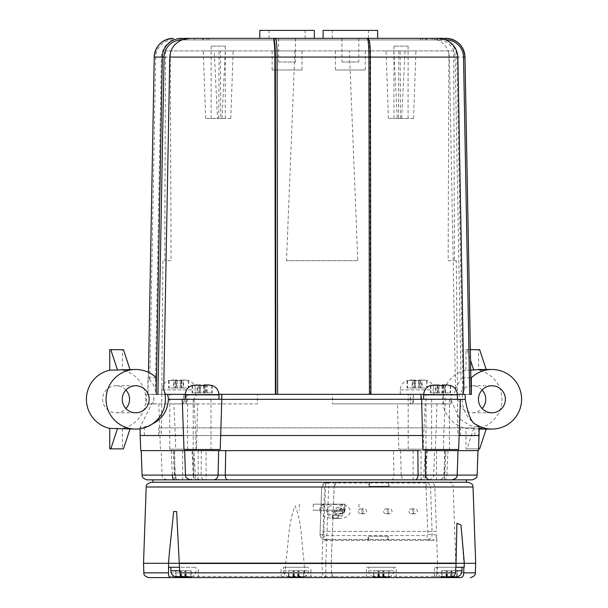 <?xml version="1.0" encoding="UTF-8"?>
<svg xmlns="http://www.w3.org/2000/svg" width="608" height="608" viewBox="0 0 608 608"><rect width="100%" height="100%" fill="white"/><g stroke="black" fill="none" stroke-linecap="round" stroke-linejoin="round"><path stroke-width="0.46" stroke-dasharray="3.04 2.28" d="M365.264 69.973L335.441 69.973L365.264 69.973M365.264 50.905L335.441 50.905L365.264 50.905M301.94 69.973L272.118 69.973L301.94 69.973M301.94 50.905L272.118 50.905L301.94 50.905M230.744 118.446L205.633 118.446L230.744 118.446M233.1 50.905L203.277 50.905L233.1 50.905M413.531 118.446L388.421 118.446L413.531 118.446M415.88 50.905L386.057 50.905L415.88 50.905M225.264 118.446L211.143 118.446L225.264 118.446M225.264 46.132L211.143 46.132L225.264 46.132M408.044 118.446L393.923 118.446L408.044 118.446M408.044 46.132L393.923 46.132L408.044 46.132M457.231 435.518L161.401 435.518L457.231 435.518M453.705 50.905L165.505 50.905L453.705 50.905L454.45 260.688L456.281 260.688L457.809 435.518M456.281 260.688L448.142 260.688L448.886 50.905M294.918 50.905L286.497 260.688L357.808 260.688L349.387 50.905M165.505 50.905L164.76 260.688L171.076 260.688L170.331 50.905M220.734 118.446L217.504 118.446L221.996 118.446L220.734 118.446L220.446 50.905L214.206 50.905L217.504 118.446M221.996 118.446L225.317 50.905L219.078 50.905L218.766 118.446M225.317 50.905L220.446 50.905M400.452 118.446L400.14 50.905L393.893 50.905L405.012 50.905L401.706 118.446L397.222 118.446L401.706 118.446M398.772 50.905L398.476 118.446M393.893 50.905L397.222 118.446M448.142 260.688L454.45 260.688M357.808 260.688L286.497 260.688M171.076 260.688L164.76 260.688M460.005 427.888L158.62 427.888L460.005 427.888M460.005 435.518L158.62 435.518L460.005 435.518M197.44 435.518L474.894 435.518L197.44 435.518M197.44 427.888L474.894 427.888L197.44 427.888M183.13 576.863L191.224 576.863L183.16 576.878M191.224 570.768L175.606 570.768L191.224 570.768L191.018 576.962M181.397 576.848L177.506 577.121M175.606 570.768L175.818 576.962M456.996 576.962L441.59 576.863L451.964 577.121M441.59 570.768L457.201 570.768L441.59 570.768L441.796 576.962M373.707 576.962L389.112 576.863L373.707 576.962L373.494 570.768L389.112 570.768L373.494 570.768M389.112 570.768L388.9 576.962M288.732 577.022L304.137 576.764L288.519 576.946L288.519 570.768L304.137 570.768L288.519 570.768M304.137 570.768L303.924 576.878M368.798 567.272L393.862 567.272L368.798 567.272M170.909 567.272L195.974 567.272L170.909 567.272M436.886 567.272L461.951 567.272L436.886 567.272M283.503 567.272L308.568 567.272L283.503 567.272M366.419 567.272L396.241 567.272L366.419 567.272M388.535 577.6L432.759 577.6C435.396 577.326 436.886 575.738 437.228 572.842L475.357 572.842M342.798 511.328A3.975 3.96 -90 0 1 338.846 515.295A3.975 3.96 -90 0 1 334.886 511.328A3.975 3.96 -90 0 1 338.846 507.353A3.975 3.96 -90 0 1 342.798 511.328M333.024 511.328L342.524 511.328A3.975 3.96 90 0 0 338.565 507.353A3.975 3.96 90 0 0 334.605 511.328A3.975 3.96 90 0 0 338.876 515.288A3.975 3.96 90 0 0 342.524 511.328L326.64 511.328C327.104 513.038 329.019 514.36 332.401 515.288L338.246 515.288A5.882 5.86 -90 0 1 333.024 511.328L326.64 511.328M341.377 511.328A2.462 2.455 90 0 0 337.189 509.58A2.462 2.455 90 0 0 338.922 513.79A2.462 2.455 90 0 0 341.377 511.328M344.964 510.211L313.242 510.211L344.964 510.211M344.964 504.176L313.242 504.176L344.964 504.176M412.437 511.328A2.462 2.455 -90 0 1 414.892 508.866A2.462 2.455 -90 0 1 417.346 511.328A2.462 2.455 -90 0 1 414.892 513.79A2.462 2.455 -90 0 1 412.437 511.328M408.933 511.328A2.462 2.455 90 0 0 411.388 513.79A2.462 2.455 90 0 0 413.843 511.328A2.462 2.455 90 0 0 411.388 508.866A2.462 2.455 90 0 0 408.933 511.328M361.775 511.328A2.462 2.455 -90 0 1 364.23 508.866A2.462 2.455 -90 0 1 366.685 511.328A2.462 2.455 -90 0 1 364.23 513.79A2.462 2.455 -90 0 1 361.775 511.328M358.272 511.328A2.462 2.455 90 0 0 360.726 513.79A2.462 2.455 90 0 0 363.181 511.328A2.462 2.455 90 0 0 360.726 508.866A2.462 2.455 90 0 0 358.272 511.328M339.614 511.328A2.462 2.455 -90 0 1 342.068 508.866A2.462 2.455 -90 0 1 344.523 511.328A2.462 2.455 -90 0 1 342.068 513.79A2.462 2.455 -90 0 1 339.614 511.328M387.106 511.328A2.462 2.455 -90 0 1 389.561 508.866A2.462 2.455 -90 0 1 392.016 511.328A2.462 2.455 -90 0 1 389.561 513.79A2.462 2.455 -90 0 1 387.106 511.328M383.602 511.328A2.462 2.455 90 0 0 386.057 513.79A2.462 2.455 90 0 0 388.512 511.328A2.462 2.455 90 0 0 386.057 508.866A2.462 2.455 90 0 0 383.602 511.328M466.313 479.856L391.468 479.856A4.925 2.478 90 0 0 393.946 475.099L393.482 450.612L140.714 450.612M192.014 450.612L184.634 450.612L192.014 450.612A15035.088 6854.334 87.6 0 0 193.169 475.099L193.922 475.099A4.925 3.405 90 0 0 197.319 479.856L206.089 479.856L198.147 479.856L206.089 479.856L206.089 450.612L198.147 450.612L206.089 450.612M414.884 479.856L430.069 479.856M436.559 450.612L444.509 450.612L436.559 450.612L436.559 479.856L440.815 479.856A4.925 3.975 -90 0 0 444.782 475.099L446.082 450.612L477.994 450.612L218.629 450.612M442.031 482.243L152.904 482.243L442.031 482.243M413.136 450.612L421.07 450.612L413.136 450.612L413.121 479.856L421.07 479.856L413.136 479.856M174.724 450.612L182.651 450.612L174.724 450.612L174.709 479.856L182.651 479.856L174.724 479.856M125.902 390.032A13.513 13.46 90 0 0 102.63 399.281A13.513 13.46 90 0 0 125.902 408.523M482.098 390.032A13.513 13.46 90 0 0 458.835 399.281A13.513 13.46 90 0 0 482.098 408.523M479.856 429.081L486.408 428.389L478.618 428.389A29.8 29.686 90 0 0 478.618 370.166L486.408 370.166L479.856 369.482M470.706 370.166L465.956 370.166A29.8 29.686 90 0 0 465.956 428.389L473.746 428.389L479.134 429.073M437.372 39.938L430.008 38.35L437.859 38.35L437.372 39.938C444.79 43.267 448.81 48.982 449.426 57.084L455.498 389.394L453.864 394.349L443.794 394.349A29.8 29.686 90 0 0 443.749 403.887L451.197 403.887L450.779 399.281L459.473 418.821L470.052 425.516L479.157 427.394M455.498 389.394A29.8 29.686 -90 0 1 461.024 379.818L455.126 57.099A17.48 17.412 90 0 0 437.714 39.938M445.991 38.35L437.859 38.35A19.068 19 -90 0 1 456.851 57.068L462.718 378.146L461.024 379.818M462.718 378.146L462.582 378.146A29.8 29.686 -90 0 1 462.924 377.804L470.85 377.804M422.773 394.349L451.258 394.349L450.794 399.281L451.258 394.349L400.246 394.349L433.945 394.349L413.402 394.349L413.402 403.887L412.528 403.887L413.402 394.349L410.347 394.349L411.023 403.887L410.347 403.887L410.347 394.349L408.196 394.349L425.995 394.349L413.402 394.349M431.672 449.502L449.434 449.502L431.672 449.502M431.672 399.281L449.434 399.281L431.672 399.281M193.253 449.502L211.014 449.502L193.253 449.502M193.253 399.281L211.014 399.281L193.253 399.281M410.347 449.183L425.995 449.183L410.347 449.183M186.344 394.349L186.344 403.887L185.797 403.887L186.344 394.349L183.738 394.349L184.52 403.887L183.738 403.887L183.738 394.349L169.776 394.349L195.525 394.349L161.834 394.349L257.496 394.349L195.046 394.349M183.738 449.183L169.776 449.183L183.738 449.183M146.148 394.349L153.604 394.349L153.946 399.281L153.649 403.887L146.201 403.887A29.8 29.686 90 0 0 146.148 394.349L257.496 394.349L257.496 403.887L146.201 403.887M151.673 424.399L143.716 427.181L140.053 427.386L153.961 399.281L153.604 394.349L156.21 394.349L155.306 389.394L161.371 57.084C161.994 48.982 166.007 43.267 173.432 39.938L173.227 38.35M123.652 429.081L130.211 428.389L122.421 428.389A29.8 29.686 90 0 0 122.421 370.166L130.211 370.166L123.652 369.482M156.294 377.804L147.881 377.804A29.8 29.686 -90 0 1 148.223 378.146L149.781 379.818A29.8 29.686 -90 0 1 155.306 389.394M367.232 38.35A1.588 1.581 90 0 1 368.82 39.938L366.677 38.35L323.122 38.35L377.636 38.35L323.122 38.35M323.122 30.4L377.636 30.4M332.416 30.4L368.418 30.4L332.416 30.4M332.416 38.35L368.418 38.35L332.416 38.35M274.854 38.35L259.798 38.35M259.798 30.4L314.313 30.4M269.086 30.4L305.094 30.4L269.086 30.4M269.086 38.35L305.094 38.35L269.086 38.35M278.669 62.024L295.48 62.024L278.669 62.024M278.669 38.35L295.48 38.35L278.669 38.35M341.992 62.024L358.804 62.024L341.992 62.024M341.992 38.35L358.804 38.35L341.992 38.35M422.499 435.518L459.139 435.518M479.028 435.518L140.19 435.518M183.517 435.518L220.674 435.518M425.296 450.612L446.082 450.612M478.496 450.612L393.482 450.612M423.753 399.281L457.383 399.281L423.753 399.281M185.334 399.281L218.964 399.281L185.334 399.281M433.778 384.978L439.006 385.404M440.534 385.411L442.039 385.487L442.328 384.978L450.353 385.404M195.358 384.978L200.587 385.404M202.114 385.411L203.627 385.487L203.916 384.978L211.934 385.404M407.284 380.471L414.139 380.046L413.85 380.562L418.6 380.562L418.889 380.046L423.434 380.046L427.12 380.562L423.852 380.046L420.052 380.046L420.341 380.562L415.591 380.562L415.302 380.046L407.071 380.562L407.071 387.995L412.558 387.995L412.558 380.046L415.142 380.046L415.142 387.995L412.558 387.995M426.915 380.471L427.12 387.995L421.633 387.995L421.633 380.046L419.049 380.046L419.049 387.995L421.633 387.995M168.864 380.471L175.727 380.046L175.438 380.562L180.188 380.562L180.477 380.046L185.014 380.046L188.708 380.562L185.44 380.046L181.632 380.046L181.921 380.562L177.171 380.562L176.882 380.046L168.652 380.562L168.652 387.995L174.139 387.995L174.139 380.046L176.723 380.046L176.723 387.995L174.139 387.995M188.495 380.471L188.708 387.995L183.221 387.995L183.221 380.046L180.637 380.046L180.637 387.995L183.221 387.995M174.139 380.046L172.338 380.046M169.077 380.562L169.077 387.995M175.438 380.562L175.438 387.995L175.887 387.995L175.894 380.046L173.721 380.046L173.721 387.995L175.894 387.995L175.727 380.046M171.92 380.046L173.721 380.046M188.282 380.562L188.282 387.995M183.221 380.046L185.014 380.046M181.473 380.046L183.639 380.046L183.639 387.995L181.465 387.995L181.632 380.046M181.921 380.562L181.921 387.995L181.473 387.995M180.188 380.562L180.188 387.995L175.438 387.995M180.637 387.995L180.188 387.995M185.44 380.046L183.639 380.046M183.639 387.995L188.708 387.995M177.171 380.562L177.171 387.995L181.921 387.995M173.721 387.995L168.652 387.995M176.723 387.995L177.171 387.995M412.558 380.046L410.757 380.046M407.489 380.562L407.489 387.995M413.85 380.562L413.85 387.995L414.299 387.995L414.314 380.046L412.14 380.046L412.14 387.995L414.314 387.995L414.139 380.046M410.339 380.046L412.14 380.046M426.702 380.562L426.702 387.995M421.633 380.046L423.434 380.046M420.341 380.562L420.341 387.995L419.892 387.995L419.885 380.046L422.058 380.046L422.058 387.995L419.885 387.995L420.052 380.046M418.6 380.562L418.6 387.995L413.85 387.995M419.049 387.995L418.6 387.995M423.852 380.046L422.058 380.046M422.058 387.995L427.12 387.995M415.591 380.562L415.591 387.995L420.341 387.995M412.14 387.995L407.071 387.995M415.142 387.995L415.591 387.995M183.738 394.349L147.926 394.349L148.223 378.146M453.864 394.349L156.21 394.349L156.294 389.287M410.347 394.349L257.496 394.349M197.577 384.978L200.161 384.978L200.161 392.92L197.577 392.92L197.577 384.978L195.776 384.978M192.516 385.487L192.516 392.92L197.577 392.92M199.325 384.978L197.159 384.978L197.159 392.92L199.333 392.92L199.166 384.978M198.877 385.487L198.877 392.92L199.325 392.92M204.075 385.419L204.075 392.92L206.659 392.92L206.659 384.978L204.904 384.978L207.077 384.978L207.077 392.92L204.904 392.92L204.911 385.457L204.904 392.92L205.36 392.92L205.36 385.487M211.721 385.487L211.721 392.92L206.659 392.92M206.659 384.978L208.453 384.978M203.627 385.487L203.627 392.92L198.877 392.92M204.075 392.92L203.627 392.92M212.146 385.487L212.146 392.92L211.721 392.92M208.878 384.978L207.077 384.978M207.077 392.92L212.146 392.92M200.61 385.487L200.61 392.92L205.36 392.92M192.09 385.487L192.09 392.92L192.516 392.92M197.159 392.92L192.09 392.92M200.161 392.92L200.61 392.92M435.997 384.978L438.581 384.978L438.581 392.92L435.997 392.92L435.997 384.978L434.196 384.978M430.928 385.487L430.928 392.92L435.997 392.92M437.737 384.978L435.579 384.978L435.579 392.92L437.752 392.92L437.578 384.978M437.289 385.487L437.289 392.92L437.737 392.92M442.487 385.419L442.487 392.92L445.071 392.92L445.071 384.978L443.323 384.978L445.497 384.978L445.497 392.92L443.323 392.92L443.331 385.457M450.14 385.487L450.14 392.92L445.071 392.92M445.071 384.978L446.872 384.978M443.779 385.487L443.779 392.92L443.331 392.92M442.039 385.487L442.039 392.92L437.289 392.92M442.487 392.92L442.039 392.92M450.558 385.487L450.558 392.92L450.14 392.92M447.29 384.978L445.497 384.978M445.497 392.92L450.558 392.92M439.029 385.487L439.029 392.92L443.779 392.92M430.51 385.487L430.51 392.92L430.928 392.92M435.579 392.92L430.51 392.92M438.581 392.92L439.029 392.92M426.839 38.35L202.487 38.35L426.839 38.35L426.839 39.938L202.487 39.938L426.839 39.938M432.212 39.938L432.212 38.35L179.998 38.35L180.036 39.938L441.195 39.938L180.036 39.938M181.359 38.35L188.982 38.35L188.982 39.938M366.54 38.35L370.576 38.35M430.008 38.35L181.078 38.35L173.432 39.938M179.998 39.938L179.998 38.35L181.078 38.35M462.878 394.349L471.147 394.349L462.878 394.349L462.582 378.146M475.95 424.399A29.8 29.686 -90 0 1 463.912 389.394M368.79 39.938C369.444 43.267 369.801 48.982 369.854 57.084L370.401 394.349L370.903 394.349L165.353 394.349M147.926 394.349L147.881 377.804M147.881 394.349L156.294 394.349M462.924 394.349L462.924 377.804M370.401 394.349L420.675 394.349L420.668 399.281L421.64 399.281M439.493 394.349L457.368 394.349L439.493 394.349C442.966 394.448 444.896 396.089 445.292 399.281L420.668 399.281M182.256 399.365L194.051 399.281C194.408 396.097 196.278 394.455 199.66 394.349L185.28 394.349M199.66 394.349L218.956 394.349M464.634 394.349L463 394.349M194.051 399.365L195.73 435.518A35648.56 32831.202 -88.1 0 0 196.133 449.502L220.202 449.502M422.91 449.502L443.422 449.502A35648.552 29881.011 88.6 0 0 443.756 435.518L445.292 399.281L460.4 399.281M413.402 403.887L425.25 403.887L423.616 435.518A36863.086 34070.853 88 0 1 423.221 449.183L398.848 449.183A36863.078 22961.895 89 0 1 398.384 435.518L397.404 403.887L410.347 403.887M185.797 403.887L197.6 403.887L196.855 435.518A36863.086 17538.003 -89.1 0 1 196.452 449.183L175.674 449.183A36863.078 31069.279 -88.6 0 1 175.347 435.518L173.835 403.887L183.738 403.887M196.452 449.183L175.674 449.183M423.221 449.183L398.848 449.183M451.197 403.887L332.447 403.887L332.447 394.349L400.284 394.349M196.133 449.502L184.004 449.502M458.645 449.502L443.422 449.502M221.798 399.281L182.248 399.281M153.649 403.887L257.496 403.887M175.879 394.349L157.92 394.349M184.52 403.887L174.01 403.887M197.6 403.887L186.344 403.887M425.091 403.887L412.528 403.887M411.023 403.887L397.404 403.887M443.749 403.887L332.447 403.887M130.211 370.166L129.983 369.482M129.983 429.081L130.211 428.389M473.746 428.389L467.005 448.864L478.557 448.864M486.408 428.389L486.187 429.081M486.187 369.482L486.408 370.166M465.956 370.166L465.956 349.691L470.334 349.691M467.005 349.691L470.531 360.4M122.421 428.389L122.421 448.864L123.47 448.864M122.421 448.864L109.752 448.864M478.618 428.389L478.618 448.864L465.956 448.864L465.956 428.389M465.956 448.864L467.005 448.864M478.618 448.864L479.674 448.864M465.956 349.691L478.618 349.691L478.618 370.166M478.618 349.691L479.674 349.691M109.752 349.691L122.421 349.691L122.421 370.166M122.421 349.691L123.47 349.691M443.794 394.349L332.447 394.349M223.63 450.612L419.794 450.612M201.377 450.612L201.142 475.099A4.925 3.192 -90 0 0 204.326 479.856M426.626 450.612L425.296 475.099L477.143 475.099M447.974 450.612A15035.088 4398.363 -87.8 0 1 446.88 475.099L457.163 475.099L443.832 475.198L445.223 450.612M142.074 475.099L175.385 475.198L173.987 450.612M200.366 479.856C197.121 479.309 195.48 477.759 195.449 475.205L193.785 450.612M472.218 479.856L418.844 479.856C422.089 479.317 423.73 477.766 423.761 475.205L425.425 450.612M425.296 475.099A4.925 3.405 90 0 1 421.891 479.856L423.396 479.856A4.925 2.652 -90 0 0 426.041 475.099L425.296 475.099L426.041 475.099A15035.08 6854.334 -87.6 0 0 427.204 450.612M444.782 475.099L446.88 475.099A4.925 1.877 90 0 1 445.003 479.856L438.908 479.856C442.13 479.332 443.772 477.782 443.832 475.198M400.588 450.612A15035.088 14746.371 -78.9 0 0 401.151 475.099L426.041 475.099M173.128 450.612L174.428 475.099L162.055 475.099L401.151 475.099A4.925 4.727 90 0 0 405.87 479.856L391.468 479.856M175.385 475.198C175.431 477.766 177.065 479.324 180.302 479.856L178.402 479.856A4.925 3.975 -90 0 1 174.428 475.099M423.396 479.856L405.87 479.856M452.238 479.856L445.003 479.856M192.584 450.612L193.922 475.099M171.236 450.612A15035.08 4398.356 87.8 0 0 172.338 475.099M189.149 479.856A4.925 4.408 -90 0 0 193.549 475.099A15035.088 14011.269 84.1 0 0 193.922 450.612M193.169 475.099A4.925 2.652 -90 0 0 195.822 479.856M333.275 515.288A5.882 5.86 -90 0 1 332.637 515.288L332.401 515.288A4.066 2.797 4.8 0 0 332.72 515.295A4.066 2.797 4.8 0 0 333.032 515.288L338.876 515.288L338.876 518.472L333.275 518.472A19.866 1.756 -90 0 0 333.032 515.288C336.292 514.36 337.85 513.038 337.721 511.328M319.838 509.101L320.925 509.101A4.925 4.91 -90 0 1 325.835 504.176L324.885 504.176C321.86 504.435 320.18 506.076 319.838 509.101L319.838 510.211L343.9 510.211A19.866 1.756 90 0 1 344.212 511.328C344.569 515.174 340.921 517.552 333.275 518.472M343.9 510.211L319.838 510.211A19.866 1.756 90 0 1 320.15 511.328L320.925 511.328L320.925 509.101M332.401 515.288A19.866 1.756 90 0 1 332.637 518.472C325.037 517.552 320.872 515.174 320.15 511.328M344.105 511.328A5.882 5.86 -90 0 1 338.876 515.288M332.637 518.472L338.246 518.472L338.246 515.288M325.835 504.176L332.956 504.176C325.66 504.61 321.655 506.988 320.925 511.328M340.077 504.176A4.925 4.91 -90 0 1 344.987 509.101L344.987 511.328C344.257 506.988 340.252 504.61 332.956 504.176L339.12 504.176C341.985 504.427 343.566 506.069 343.87 509.101L343.87 510.211M324.885 504.176L339.12 504.176M179.246 563.297L304.289 563.297C301.317 543.362 302.13 522.804 295.138 505.856C288.048 522.804 288.747 543.362 285.676 563.297L285.502 567.272A2789.838 2770.861 71.7 0 0 285.274 572.842L281.884 577.6L281.071 577.6L309.062 577.6C307.025 577.334 305.581 575.753 304.752 572.842A2789.838 2781.95 60.9 0 0 304.486 567.272L285.737 567.272M460.986 525.038L463.904 563.297L464.337 563.297L463.904 563.297L463.843 567.272L434.454 567.272L455.81 567.272M143.526 563.297L168.507 563.297L169.518 551.372M371.891 577.6L336.475 577.6C333.556 577.334 331.915 575.746 331.55 572.842L331.216 563.297L325.812 563.297L328.654 486.993L334.134 486.993L331.216 563.297L321.966 563.297L322.833 540.254L436.802 540.254L436.552 535.154C436.339 538.232 434.705 539.927 431.65 540.254L326.663 540.109C324.269 539.334 323.03 537.677 322.939 535.154L324.619 486.993A4.925 4.91 -90 0 1 329.521 482.243L466.313 482.243M327.666 577.6C324.512 577.326 322.734 575.738 322.324 572.842L321.966 563.297L437.532 563.297L436.802 540.254M304.752 572.842L331.527 572.842L331.193 563.297L334.157 486.978L321.7 487.023A4.21 4.188 -90 0 1 325.888 482.965L426.337 482.965L429.97 482.243A4.925 4.91 -90 0 1 434.88 486.993L436.422 531.354L323.076 531.354L322.833 540.254M309.062 577.6L336.429 577.6A4.925 4.91 -90 0 1 331.527 572.842L437.228 572.842L437.532 563.297L455.802 563.297L453.196 486.993L430.525 487.023L432.174 534.432C431.954 537.51 430.32 539.205 427.272 539.532L426.922 535.557L427.872 534.569L425.995 486.932L325.538 486.932L323.661 534.569L324.611 535.557L426.922 535.557M151.111 482.243L328.084 482.243A4.925 0.578 -90 0 1 328.654 486.993L146.186 486.993M448.377 482.243C451.204 482.486 452.816 484.074 453.196 486.993L473.024 486.993M328.084 482.243L339.044 482.243L329.521 482.243L325.888 482.965L325.538 486.932M334.134 486.993A4.925 4.91 -90 0 1 339.044 482.243L339.082 482.243C336.954 482.022 335.312 483.596 334.157 486.978M325.295 577.6A4.925 0.479 90 0 0 325.782 572.842L325.812 563.297L304.289 563.297L304.251 567.272M475.692 563.297L455.802 563.297L455.476 572.842C455.088 575.768 453.484 577.349 450.657 577.6M464.193 567.272L463.76 567.272M168.652 567.272L168.507 563.297M304.486 567.272L285.502 567.272M168.522 567.272L179.474 567.272M281.884 577.6L432.759 577.6M290.518 577.121L294.143 577.121M443.908 577.121L447.192 577.121M177.931 577.121L181.214 577.121M375.812 577.121L379.103 577.121M298.893 577.121L301.918 577.121M293.132 577.121L290.1 577.121M301.5 577.121L297.882 577.121M292.934 576.764L292.934 570.768M293.428 577.121L293.428 570.768M288.937 576.946L288.937 570.768M293.846 577.121L293.846 570.768M294.333 576.764L294.333 570.768M298.596 577.121L298.596 570.768M297.684 576.764L297.684 570.768M298.171 577.121L298.171 570.768M303.711 576.764L303.711 570.768M299.083 576.764L299.083 570.768M383.876 577.121L387.212 577.121M378.123 577.121L375.394 577.121M386.794 577.121L382.842 577.121M377.91 576.734L377.91 570.768M378.404 577.121L378.404 570.768M373.92 576.863L373.92 570.768M378.822 577.121L378.822 570.768M379.308 576.734L379.308 570.768M383.572 577.121L383.572 570.768M382.66 576.794L382.66 570.768M383.146 577.121L383.146 570.768M388.694 576.863L388.694 570.768M384.058 576.794L384.058 570.768M451.66 570.768L451.66 577.121L455.301 577.121M446.211 577.121L443.483 577.121M454.883 577.121L450.938 577.121M445.998 576.734L445.998 570.768M446.492 577.121L446.492 570.768M442.008 576.863L442.008 570.768M446.91 577.121L446.91 570.768M447.404 576.734L447.404 570.768M457.201 576.863L457.201 570.768M450.748 576.794L450.748 570.768M451.242 577.121L451.242 570.768M456.783 576.863L456.783 570.768M452.154 576.794L452.154 570.768M185.987 577.121L189.324 577.121M180.234 577.121L180.515 570.768M188.906 577.121L184.961 577.121M180.021 576.734L180.021 570.768M176.031 576.863L176.031 570.768M180.933 577.121L180.933 570.768M181.427 576.734L181.427 570.768M185.683 577.121L185.683 570.768M184.771 576.794L184.771 570.768M185.265 577.121L185.265 570.768M190.806 576.863L190.806 570.768M186.177 576.794L186.177 570.768M450.064 576.331L169.115 576.331L450.064 576.331L450.064 577.6L434.454 577.6L434.454 567.272M450.102 576.331L450.064 577.6M436.491 531.354L323.144 531.354M368.668 540.254L368.668 536.279L388.459 536.279L388.459 540.254M338.876 518.472C354.145 518.586 353.818 503.819 338.565 504.176C323.312 503.819 322.985 518.586 338.246 518.472M431.65 540.254L427.272 539.532L323.775 539.387C321.374 538.612 320.135 536.955 320.051 534.432L323.661 534.569M327.849 540.254L324.953 539.532L324.611 535.557M436.552 535.154L432.174 534.432L427.872 534.569M368.668 536.279L388.459 536.279M368.038 540.124L368.045 536.157M387.828 540.124L387.836 536.157M369.504 486.218L369.497 482.243L389.287 482.243L389.287 486.218L368.874 486.339L389.287 486.218M368.866 482.364L368.874 486.339M388.656 482.364L388.656 486.339M170.863 570.768L179.672 570.768M455.628 570.768L461.951 570.768M368.798 570.768L393.862 570.768L368.798 570.768M283.503 570.768L308.568 570.768L283.503 570.768M457.383 394.828L423.685 394.828M218.964 394.828L185.273 394.828M400.315 389.903L433.945 389.903L400.315 389.903M161.895 389.903L195.525 389.903L161.895 389.903M420.386 38.35L420.386 39.938M425.729 38.35L425.729 39.938M206.978 38.35L206.978 39.938M202.51 38.35L202.51 39.938L202.487 38.35M203.596 38.35L203.596 39.938M208.939 38.35L208.939 39.938M422.347 38.35L422.347 39.938M426.816 38.35L426.816 39.938M426.611 38.35L426.611 39.938M437.289 38.35L437.289 39.938M183.905 38.35L183.905 39.938M194.59 38.35L194.59 39.938M441.157 38.35L441.157 39.938M148.367 378.146L148.474 372.37L148.36 378.146M173.09 39.938A17.48 17.412 90 0 0 155.678 57.099L154.234 57.068M155.678 57.099L149.781 379.818M464.983 57.068L455.126 57.099M370.356 57.099A17.48 1.543 -90 0 0 370.356 57.091L369.854 57.084M449.426 57.084L164.084 57.084M162.366 57.084L161.371 57.084M445.284 399.365L460.4 399.365M344.987 509.101L343.87 509.101M344.212 511.328L344.987 511.328M143.86 572.842L285.274 572.842M446.196 577.6L446.196 576.331M435.51 577.6L435.51 576.331M178.098 577.6L178.098 576.331M169.153 577.6L169.153 576.331M173.022 577.6L173.022 576.331M183.707 577.6L183.707 576.331M441.119 577.6L441.119 576.331M425.995 486.932L426.337 482.965A4.21 4.188 -90 0 1 430.525 487.023L426.223 487.16M322.939 535.154L320.051 534.432L321.7 487.023M325.31 487.16L321.685 487.023L320.036 534.432C320.31 537.153 321.556 538.81 323.775 539.387L326.663 540.109M335.441 50.905L335.441 69.973M365.324 50.905L365.324 69.973M272.118 50.905L272.118 69.973M301.994 50.905L301.994 69.973M230.797 118.446L233.153 50.905M205.633 118.446L203.277 50.905M413.577 118.446L415.94 50.905M388.421 118.446L386.057 50.905M225.287 118.446L225.287 46.132M211.143 118.446L211.143 46.132M408.074 118.446L408.074 46.132M393.923 118.446L393.923 46.132M162.929 260.688L161.401 435.518M460.59 435.518L460.59 427.888M158.62 435.518L158.62 427.888M474.894 435.518L474.894 427.888M144.316 435.518L144.316 427.888M191.072 576.954C194.142 575.989 195.776 573.929 195.974 570.768L195.974 567.272M441.735 576.954C438.664 575.989 437.038 573.929 436.84 570.768L436.84 567.272M388.96 576.954C392.031 575.989 393.665 573.929 393.862 570.768L393.862 567.272M373.646 576.954C370.576 575.989 368.942 573.929 368.744 570.768L368.744 567.272M303.985 576.87C306.88 575.814 308.408 573.777 308.568 570.768L308.568 567.272M288.671 577.022C285.426 576.171 283.693 574.081 283.457 570.768L283.457 567.272M396.241 577.6L396.241 567.272M366.366 577.6L366.366 567.272M313.242 504.176L313.242 510.211M345.025 504.176L345.025 510.211M411.388 513.79L414.892 513.79M411.388 508.866L414.892 508.866M360.726 513.79L364.23 513.79M360.726 508.866L364.23 508.866M338.922 513.79L342.068 513.79M338.922 508.866L342.068 508.866M386.057 513.79L389.561 513.79M386.057 508.866L389.561 508.866M421.07 450.612L421.07 479.856M198.147 450.612L198.147 479.856M444.509 450.612L444.509 479.856M182.651 450.612L182.651 479.856M116.09 412.786L135.713 412.786M116.09 385.768L135.713 385.768M472.287 412.786L491.91 412.786M472.287 385.768L491.91 385.768M431.634 399.281L431.634 449.502M449.434 399.281L449.434 449.502M193.215 399.281L193.215 449.502M211.014 399.281L211.014 449.502M425.995 449.183L425.995 394.349M408.196 449.183L408.196 394.349M187.583 449.183L187.583 394.349M169.776 449.183L169.776 394.349M368.418 38.35L368.418 30.4M332.34 38.35L332.34 30.4M305.094 38.35L305.094 30.4M269.017 38.35L269.017 30.4M278.631 38.35L278.631 62.024M295.48 38.35L295.48 62.024M341.954 38.35L341.954 62.024M358.804 38.35L358.804 62.024M433.945 394.349L433.945 389.903C433.671 385.236 431.353 382.098 426.991 380.486M400.246 394.349L400.246 389.903C400.528 385.236 402.846 382.098 407.208 380.486M195.525 394.349L195.525 389.903C195.252 385.236 192.934 382.098 188.571 380.486M161.834 394.349L161.834 389.903C162.108 385.236 164.426 382.098 168.788 380.486M181.465 380.046L181.465 387.995M199.333 384.978L199.333 392.92M437.752 384.978L437.752 392.92M443.323 385.457L443.323 392.92M441.195 38.35L441.195 39.938M435.381 449.183L436.962 403.887M140.076 428.754L140.045 427.386M160.398 449.183L158.81 403.887M221.981 395.04L221.981 399.281M428.8 479.856C435.495 477.417 433.025 475.783 433.724 475.099L434.576 450.612M166.98 479.856C160.284 477.417 162.754 475.783 162.055 475.099L161.196 450.612M299.334 504.176L299.334 510.211M358.933 504.176L358.933 510.211M198.36 577.6L198.36 567.272M310.946 577.6L310.946 567.272M281.071 577.6L281.071 567.272M169.115 577.6L169.115 576.331M321.685 487.023L325.06 483.041L328.556 482.342M332.956 504.176L338.565 504.176"/><path stroke-width="0.91" d="M180.515 577.121L175.606 576.863L183.13 576.863M183.16 576.878L181.397 576.848M452.154 576.794L456.783 576.863M477.994 450.612L477.143 475.099L457.163 475.099C456.464 475.783 458.934 477.417 452.238 479.856L430.069 479.856A4.925 4.408 -90 0 1 425.661 475.099L142.074 475.099C142.774 475.783 140.304 477.417 146.999 479.856L436.559 479.856M206.089 479.856L414.884 479.856A4.925 3.192 -90 0 0 418.076 475.099L417.84 450.612M445.003 479.856L466.313 479.856L466.313 482.243L468.099 482.243L151.111 482.243C144.415 484.682 146.885 486.316 146.186 486.993L473.024 486.993C472.165 485.959 474.871 484.705 468.099 482.243M149.165 399.281A13.513 13.46 -90 0 1 135.713 412.786A13.513 13.46 -90 0 1 122.254 399.281A13.513 13.46 -90 0 1 135.713 385.768A13.513 13.46 -90 0 1 149.165 399.281M125.902 408.523A13.513 13.46 90 0 0 125.902 390.032M505.37 399.281A13.513 13.46 -90 0 1 491.91 412.786A13.513 13.46 -90 0 1 478.458 399.281A13.513 13.46 -90 0 1 491.91 385.768A13.513 13.46 -90 0 1 505.37 399.281M482.098 408.523A13.513 13.46 90 0 0 482.098 390.032M470.85 377.804L471.329 377.804A29.8 29.686 -90 0 1 491.91 369.482L479.856 369.482L470.706 370.166M491.91 369.482A29.8 29.686 -90 0 1 521.596 399.281A29.8 29.686 -90 0 1 475.95 424.399C471.618 423.153 468.054 414.808 465.249 399.365C465.302 395.975 465.097 394.303 464.634 394.349L457.368 394.349L463 394.349L463.912 389.394L457.839 57.084C457.224 48.982 453.203 43.267 445.778 39.938L445.991 38.35L438.14 38.35L445.778 39.938M479.157 427.394L475.95 424.399M479.134 429.073L491.91 429.081M181.845 39.938C174.42 43.267 170.4 48.982 169.784 57.084L163.712 389.394A29.8 29.686 -90 0 1 129.382 428.389A29.8 29.686 -90 0 1 135.713 369.482A29.8 29.686 -90 0 1 156.294 377.804L156.294 394.349L157.92 394.349L156.294 394.349L157.92 394.349L164.084 57.099A17.48 17.412 -90 0 1 181.496 39.938L189.21 38.35L179.998 38.35M135.713 369.482L109.752 370.166A29.8 29.686 90 0 0 109.752 428.389L135.713 429.081M432.212 38.35L189.21 38.35M377.636 38.35L377.636 30.4L323.122 30.4L323.122 38.35L274.854 38.35M314.313 38.35L314.313 30.4L259.798 30.4L259.798 38.35L188.982 38.35M459.139 435.518L479.028 435.518L479.165 427.394M220.674 435.518L221.798 399.281L182.248 399.281L184.004 449.502L220.202 449.502A35648.552 22442.595 -89 0 0 220.674 435.518L422.492 435.518A35648.56 17227.163 89.1 0 0 422.91 449.502L458.645 449.502L460.4 399.281L421.64 399.281L420.675 394.349L423.7 394.349L221.738 394.349L221.981 395.04M190.418 479.856C183.715 477.417 186.192 475.783 185.493 475.099L184.634 450.612L140.714 450.612L140.19 435.518L183.517 435.518M184.634 450.612L419.794 450.612M458.014 450.612L457.163 475.099L425.661 475.099A15035.08 14011.261 -84.1 0 1 425.296 450.612L478.496 450.612L479.028 435.518M450.14 385.487L447.29 384.978L443.49 384.978L443.779 385.487L439.029 385.487L438.74 384.978L430.51 385.487L435.579 384.978M439.006 385.404L440.534 385.411M442.039 385.487L442.328 384.978L442.487 385.419M211.721 385.487L208.878 384.978L205.071 384.978L205.36 385.487L200.61 385.487L200.321 384.978L192.09 385.487L197.159 384.978M200.587 385.404L202.114 385.411M203.627 385.487L203.916 384.978L204.075 385.419M205.071 384.978L204.904 385.457L204.911 384.978L204.075 384.978M443.331 385.457L443.331 384.978L442.487 384.978M180.036 38.35L181.359 38.35L181.496 39.938M370.576 38.35L438.14 38.35M469.703 394.349L471.329 394.349L469.703 394.349L463.539 57.099L464.983 57.068A19.068 19 90 0 0 445.991 38.35C457.368 39.429 463.699 45.668 464.991 57.068L471.154 394.349L464.983 57.068M471.329 377.804L471.329 394.349M274.717 38.35L273.828 39.938A17.48 1.543 90 0 1 275.371 57.099L275.918 394.349M275.416 394.349L274.869 57.084C274.816 48.982 274.459 43.267 273.798 39.938M163.712 389.394L165.353 394.349L166.98 394.349C167.686 394.402 168.165 396.074 168.416 399.365C167.306 416.191 156.423 421.77 151.673 424.399M185.28 394.349L166.98 394.349M218.956 394.349L221.738 394.349L221.798 399.281M221.791 399.365L421.64 399.281M421.64 399.365L422.492 435.518M129.983 369.482L123.47 349.691L110.808 349.691L117.542 370.166M129.983 429.081L123.47 448.864L110.808 448.864L117.542 428.389M486.187 429.081L479.674 448.864L478.557 448.864M470.334 349.691L479.674 349.691L486.187 369.482M470.531 360.4L473.746 370.166M110.808 448.864L109.752 448.864L109.752 428.389M109.752 370.166L109.752 349.691L110.808 349.691M213.34 479.856A4.925 4.727 90 0 0 218.067 475.099A15035.08 14746.364 78.9 0 0 218.629 450.612L223.63 450.612M146.999 479.856L197.319 479.856M444.509 479.856L472.218 479.856C478.914 477.417 476.436 475.783 477.143 475.099M227.742 479.856A4.925 2.478 90 0 1 225.264 475.099L225.728 450.612M172.338 475.099A4.925 1.877 90 0 0 174.215 479.856M456.023 563.297L455.924 567.272L464.193 567.272L464.337 563.297L460.986 525.038L456.92 523.252L456.023 563.297L475.692 563.297L475.357 572.842L463.76 572.842C463.752 575.753 462.718 577.334 460.666 577.6L450.102 577.6M169.518 551.372L173.698 511.472L176.624 511.533L179.474 567.272A2789.838 1652.582 87.4 0 1 179.786 572.842C180.568 575.753 182.734 577.334 186.276 577.6L170.597 577.6C169.085 577.334 168.401 575.753 168.553 572.842A2789.838 1549.64 87.5 0 1 168.522 567.272L179.322 567.272M169.662 549.731L168.477 563.297L179.246 563.297L143.526 563.297L143.86 572.842C143.549 574.978 145.19 576.566 148.785 577.6L170.597 577.6M186.276 577.6L449.16 577.6C452.717 577.334 454.837 575.753 455.521 572.842A2789.838 1232.317 -87.7 0 1 455.81 567.272L455.924 567.272M463.843 567.272A2789.838 1118.279 -87.7 0 1 463.76 572.842M460.666 577.6L148.785 577.6M434.454 577.6L449.16 577.6M179.672 570.768L170.863 570.768C171.061 573.929 172.687 575.989 175.758 576.954M457.049 576.954C460.119 575.989 461.753 573.929 461.951 570.768L455.628 570.768M423.685 399.281L423.685 394.828L457.383 394.828L457.383 399.281M185.273 399.281L185.273 394.828L218.964 394.828L218.964 399.281M181.359 38.35A19.068 19 90 0 0 162.366 57.068L164.084 57.099M154.227 57.068C155.511 45.668 161.85 39.429 173.227 38.35A19.068 19 -90 0 0 154.234 57.068L148.466 372.37L154.234 57.068L162.366 57.068L156.294 389.287M446.128 39.938A17.48 17.412 -90 0 1 463.539 57.099M277.643 394.349L277.096 57.068L275.371 57.099M369.459 394.349L368.919 57.068L370.363 57.099L370.91 394.349L370.356 57.099C370.416 49.704 370.006 44.019 369.14 40.029L367.232 38.35A19.068 1.68 90 0 1 368.919 57.068L277.096 57.068A19.068 1.68 -90 0 0 275.416 38.35A1.588 1.581 90 0 0 273.828 39.938M457.839 57.084L370.363 57.084A17.48 1.543 -90 0 0 368.82 39.938M169.784 57.084L274.869 57.084M164.084 57.084L162.366 57.084M460.4 399.365L465.249 399.365M168.416 399.365L182.256 399.365M455.521 572.842L179.786 572.842M179.246 563.472L456.023 563.472M168.553 572.842L143.86 572.842M456.03 563.122L179.238 563.122M170.863 567.272L170.863 570.768M461.951 567.272L461.951 570.768M152.904 479.856L152.904 482.243M430.646 385.411C426.284 387.022 423.966 390.169 423.685 394.828M450.429 385.411C454.792 387.022 457.11 390.169 457.383 394.828M192.227 385.411C187.864 387.022 185.546 390.169 185.273 394.828M212.01 385.411C216.372 387.022 218.69 390.169 218.964 394.828M443.323 384.978L443.323 385.457M140.19 435.518L140.076 428.754M142.074 475.099L141.223 450.612M168.614 567.272L168.477 563.297M475.357 572.842C475.524 575.16 473.883 576.749 470.432 577.6M146.186 486.993L143.526 563.297M473.024 486.993L475.692 563.297"/></g></svg>
